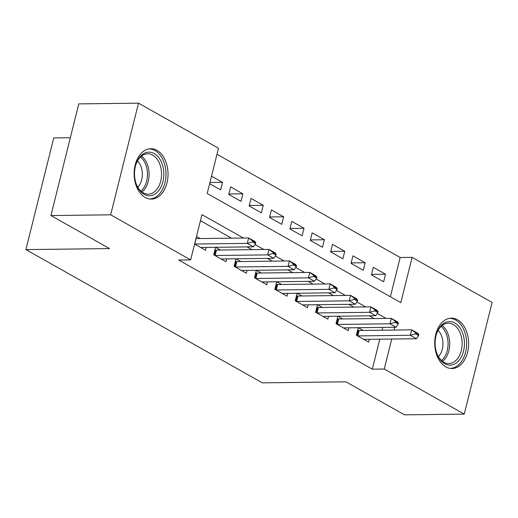 <?xml version="1.0" encoding="UTF-8"?>
<svg xmlns="http://www.w3.org/2000/svg" width="518" height="518" viewBox="0 0 518 518"><rect width="100%" height="100%" fill="white"/><g stroke="black" fill="none" stroke-linecap="round" stroke-linejoin="round"><path stroke-width="0.78" d="M445.817 366.886A25.188 16.945 -90.7 0 1 434.978 338.895A25.188 16.945 -90.7 0 1 451.379 318.162A25.188 16.945 -90.7 0 1 457.556 319.807A25.188 16.945 -90.7 0 1 468.395 347.798A25.188 16.945 -90.7 0 1 451.994 368.538A25.188 16.945 -90.7 0 1 445.817 366.886M145.208 197.455A25.188 16.945 -90.7 0 1 134.369 169.464A25.188 16.945 -90.7 0 1 150.764 148.731A25.188 16.945 -90.7 0 1 156.948 150.375A25.188 16.945 -90.7 0 1 167.787 178.367A25.188 16.945 -90.7 0 1 151.386 199.106A25.188 16.945 -90.7 0 1 145.208 197.455M70.331 137.736L53.742 137.937L25.9 249.605L262.309 382.854L345.933 381.824L404.526 414.847L464.257 414.115L384.265 369.03L391.744 339.025M25.9 249.605L109.525 248.575L50.932 215.553L78.768 103.885L138.5 103.153L218.492 148.239L207.206 193.505L400.822 302.635L412.108 257.362L492.1 302.447L464.257 414.115M390.378 296.749L400.161 257.511L216.99 154.273M400.161 257.511L412.108 257.362M358.255 327.7L356.378 335.23L368.602 342.126L369.308 339.303M337.872 316.213L335.994 323.744L348.225 330.639L348.931 327.816M317.495 304.726L315.617 312.257L327.842 319.153L328.548 316.33M297.112 293.24L295.234 300.77L307.465 307.666L308.165 304.843M276.735 281.753L274.857 289.284L287.082 296.179L287.788 293.356M256.352 270.266L254.474 277.797L266.705 284.693L267.405 281.87M235.975 258.78L234.097 266.31L246.322 273.206L247.028 270.383M215.592 247.293L213.714 254.824L225.945 261.719L226.644 258.896M209.958 182.478L222.494 182.33L211.538 176.152M228.885 193.985L242.871 193.816L230.646 186.92L228.762 194.464L240.993 201.36L242.871 193.816M249.262 205.471L263.254 205.303L251.023 198.407L249.145 205.95L261.37 212.846L263.254 205.303M269.645 216.958L283.631 216.789L271.406 209.894L269.522 217.437L281.753 224.333L283.631 216.789M290.022 228.444L304.014 228.276L291.783 221.38L289.905 228.924L302.13 235.819L304.014 228.276M310.405 239.931L324.391 239.763L312.166 232.867L310.282 240.417L322.513 247.306L324.391 239.763M330.782 251.418L344.774 251.249L332.543 244.354L330.665 251.903L342.89 258.793L344.774 251.249M351.165 262.904L365.158 262.736L352.926 255.84L351.042 263.39L363.273 270.279L365.158 262.736M209.654 183.696L220.61 189.873L222.494 182.33M371.425 274.877L383.657 281.766L385.534 274.223L373.31 267.327L371.425 274.877M243.421 238.015L201.942 214.633L190.656 259.9L178.71 260.049L372.319 369.172L379.798 339.173M382.038 330.212L382.737 327.402M374.138 318.57L369.276 315.831M353.762 307.083L348.899 304.344M333.378 295.597L328.516 292.851M313.001 284.11L308.139 281.365M292.618 272.623L287.755 269.878M272.241 261.137L267.379 258.391M251.858 249.65L246.995 246.905M231.481 238.163L200.44 220.668M255.562 243.667L255.788 242.761L252.732 241.038L252.506 241.945L255.562 243.667L253.419 246.827L247.306 243.382L194.742 244.03A3.231 0.868 -166 0 1 194.613 244.03L205.562 250.233L206.268 247.41M200.103 238.545L196.484 236.512M220.48 250.032L215.617 247.293M240.864 261.519L236.001 258.78M261.24 273.005L256.378 270.266M281.624 284.492L276.761 281.753M302 295.979L297.138 293.24M322.384 307.465L317.521 304.726M342.761 318.952L337.898 316.213M363.144 330.439L358.281 327.7M50.932 215.553L110.664 214.815L138.5 103.153M372.319 369.172L384.265 369.03M190.656 259.9L110.664 214.815M386.085 318.421L377.259 313.448M365.708 306.934L356.883 301.962M345.325 295.448L336.499 290.475M324.948 283.961L316.122 278.988M304.565 272.474L295.739 267.502M284.188 260.988L275.362 256.015M263.804 249.501L254.979 244.528M393.984 330.063L394.684 327.253M371.548 274.391L385.534 274.223M253.419 246.827L200.854 247.474A3.231 0.868 -166 0 0 200.686 247.481M252.506 241.945L247.306 243.382L248.659 237.95L254.778 241.394L255.788 242.761M195.966 238.597A3.231 0.868 -166 0 0 196.095 238.597L248.659 237.95L252.732 241.038M144.088 194.315A21.795 14.666 -90.7 0 1 135.949 183.184A21.795 14.666 -90.7 0 1 135.722 165.028A21.795 14.666 -90.7 0 1 154.247 153.568A21.795 14.666 -90.7 0 1 162.924 181.695A21.795 14.666 -90.7 0 1 144.088 194.315M135.839 182.841A20.183 13.578 89.3 0 0 143.266 192.819A20.183 13.578 89.3 0 0 148.219 194.14A20.183 13.578 89.3 0 0 161.357 177.525A20.183 13.578 89.3 0 0 152.674 155.096A20.183 13.578 89.3 0 0 147.721 153.775A20.183 13.578 89.3 0 0 135.625 165.371M149.475 198.964L149.469 198.964A25.026 16.835 89.3 0 0 149.475 198.964A25.026 16.835 89.3 0 0 165.766 178.367A25.026 16.835 89.3 0 0 154.999 150.55A25.026 16.835 89.3 0 0 148.86 148.919A25.026 16.835 89.3 0 0 148.854 148.919L148.854 148.919M137.503 160.943A15.89 10.69 -90.7 0 1 137.827 187.225M435.321 346.84A21.795 14.666 -90.7 0 1 436.331 334.46A21.795 14.666 -90.7 0 1 451.541 321.762A21.795 14.666 -90.7 0 1 464.225 339.899A21.795 14.666 -90.7 0 1 454.234 364.199A21.795 14.666 -90.7 0 1 436.557 352.616A21.795 14.666 -90.7 0 1 435.321 346.84M436.447 352.272A20.183 13.578 89.3 0 0 448.828 363.565A20.183 13.578 89.3 0 0 461.959 340.171A20.183 13.578 89.3 0 0 448.329 323.206A20.183 13.578 89.3 0 0 436.234 334.803M438.111 330.374A15.89 10.69 -90.7 0 1 442.799 341.058A15.89 10.69 -90.7 0 1 438.435 356.656M450.084 368.395L450.077 368.395A25.026 16.835 89.3 0 0 450.084 368.395A25.026 16.835 89.3 0 0 466.368 339.387A25.026 16.835 89.3 0 0 449.469 318.35A25.026 16.835 89.3 0 0 449.462 318.35L449.462 318.35M275.945 255.154L276.172 254.247L273.109 252.525L272.889 253.431L275.945 255.154L273.802 258.314L221.238 258.961A3.231 0.868 -166 0 0 221.063 258.968M214.938 255.516A3.231 0.868 -166 0 0 215.125 255.516L267.689 254.869L269.043 249.436L275.155 252.881L276.172 254.247M214.931 249.954L215.656 250.039A3.231 0.868 -166 0 0 216.479 250.084L269.043 249.436L273.109 252.525M273.802 258.314L267.689 254.869L272.889 253.431M296.322 266.64L296.549 265.734L293.492 264.012L293.266 264.918L296.322 266.64L294.179 269.8L241.621 270.448A3.231 0.868 -166 0 0 241.446 270.454M235.321 267.003A3.231 0.868 -166 0 0 235.502 267.003L288.066 266.356L289.42 260.923L295.538 264.368L296.549 265.734M235.308 261.441L236.04 261.525A3.231 0.868 -166 0 0 236.856 261.571L289.42 260.923L293.492 264.012M294.179 269.8L288.066 266.356L293.266 264.918M316.705 278.127L316.932 277.221L313.869 275.498L313.649 276.405L316.705 278.127L314.562 281.287L261.998 281.934A3.231 0.868 -166 0 0 261.823 281.941M255.698 278.49A3.231 0.868 -166 0 0 255.886 278.49L308.45 277.842L309.803 272.41L315.915 275.854L316.932 277.221M255.691 272.928L256.416 273.012A3.231 0.868 -166 0 0 257.239 273.057L309.803 272.41L313.869 275.498M314.562 281.287L308.45 277.842L313.649 276.405M337.082 289.614L337.309 288.707L334.252 286.985L334.026 287.891L337.082 289.614L334.939 292.774L282.381 293.421A3.231 0.868 -166 0 0 282.206 293.428M276.081 289.976A3.231 0.868 -166 0 0 276.262 289.976L328.826 289.329L330.18 283.896L336.299 287.341L337.309 288.707M276.068 284.414L276.8 284.499A3.231 0.868 -166 0 0 277.622 284.544L330.18 283.896L334.252 286.985M334.939 292.774L328.826 289.329L334.026 287.891M357.465 301.1L357.692 300.194L354.636 298.472L354.409 299.378L357.465 301.1L355.322 304.26L302.758 304.908A3.231 0.868 -166 0 0 302.583 304.914M296.458 301.463A3.231 0.868 -166 0 0 296.646 301.463L349.21 300.816L350.563 295.383L356.675 298.828L357.692 300.194M296.451 295.907L297.177 295.985A3.231 0.868 -166 0 0 297.999 296.031L350.563 295.383L354.636 298.472M355.322 304.26L349.21 300.816L354.409 299.378M377.842 312.587L378.069 311.681L375.013 309.958L374.786 310.865L377.842 312.587L375.705 315.747L323.141 316.394A3.231 0.868 -166 0 0 322.967 316.401M316.841 312.95A3.231 0.868 -166 0 0 317.022 312.95L369.587 312.302L370.94 306.87L377.059 310.314L378.069 311.681M316.828 307.394L317.56 307.472A3.231 0.868 -166 0 0 318.382 307.517L370.94 306.87L375.013 309.958M375.705 315.747L369.587 312.302L374.786 310.865M398.225 324.074L398.452 323.167L395.396 321.445L395.169 322.351L398.225 324.074L396.082 327.234L343.518 327.881A3.231 0.868 -166 0 0 343.343 327.888M337.218 324.436A3.231 0.868 -166 0 0 337.406 324.436L389.97 323.789L391.323 318.356L397.435 321.801L398.452 323.167M337.212 318.881L337.937 318.959A3.231 0.868 -166 0 0 338.759 319.004L391.323 318.356L395.396 321.445M396.082 327.234L389.97 323.789L395.169 322.351M418.602 335.56L418.829 334.654L415.773 332.932L415.546 333.838L418.602 335.56L416.466 338.72L363.901 339.368A3.231 0.868 -166 0 0 363.727 339.374M357.601 335.923A3.231 0.868 -166 0 0 357.783 335.923L410.347 335.275L411.706 329.843L417.819 333.288L418.829 334.654M357.588 330.367L358.32 330.445A3.231 0.868 -166 0 0 359.142 330.49L411.706 329.843L415.773 332.932M416.466 338.72L410.347 335.275L415.546 333.838M194.742 244.03L196.095 238.597M141.524 156.099A20.183 13.578 -90.7 0 1 149.1 173.944A20.183 13.578 -90.7 0 1 141.964 191.971M140.928 191.103A19.522 13.131 89.3 0 0 147.468 173.964A19.522 13.131 89.3 0 0 140.507 156.986M442.132 325.531A20.183 13.578 -90.7 0 1 449.514 340.326A20.183 13.578 -90.7 0 1 442.573 361.396M441.537 360.534A19.522 13.131 89.3 0 0 447.895 340.449A19.522 13.131 89.3 0 0 441.116 326.418M215.125 255.516L216.479 250.084M214.374 255.193L215.656 250.039M235.502 267.003L236.856 261.571M234.751 266.679L236.04 261.525M255.886 278.49L257.239 273.057M255.134 278.166L256.416 273.012M276.262 289.976L277.622 284.544M275.511 289.659L276.8 284.499M296.646 301.463L297.999 296.031M295.895 301.146L297.177 295.985M317.022 312.95L318.382 307.517M316.271 312.632L317.56 307.472M337.406 324.436L338.759 319.004M336.655 324.119L337.937 318.959M357.783 335.923L359.142 330.49M357.031 335.606L358.32 330.445"/></g></svg>
